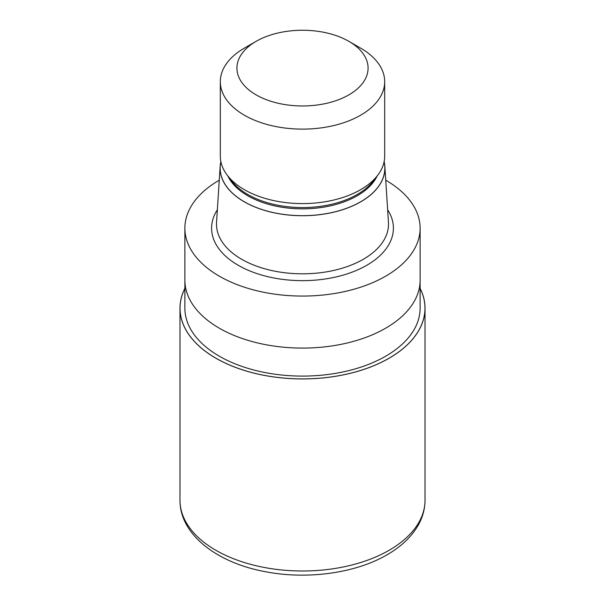 <?xml version="1.0" encoding="UTF-8"?>
<svg xmlns="http://www.w3.org/2000/svg" width="605" height="605" viewBox="0 0 605 605"><rect width="100%" height="100%" fill="white"/><g stroke="black" fill="none" stroke-linecap="round" stroke-linejoin="round"><path stroke-width="0.91" d="M389.098 358.19A122.467 70.709 180 0 1 240.177 369.058A122.467 70.709 180 0 1 184.88 288.487A122.467 70.709 180 0 0 240.177 369.058A122.467 70.709 180 0 0 389.098 358.19A122.467 70.709 180 0 0 420.12 288.487A122.467 70.709 180 0 1 389.098 358.19M420.12 280.38L420.12 308.195A117.62 67.904 180 0 1 385.665 356.209A117.62 67.904 180 0 1 257.488 370.925A117.62 67.904 180 0 1 184.88 308.195L184.88 280.38M384.137 161.626A82.409 47.583 180 0 1 384.856 166.383L388.448 222.322A86.008 49.655 180 0 1 388.508 224.16A86.008 49.655 180 0 1 363.318 259.273A86.008 49.655 180 0 1 269.588 270.042A86.008 49.655 180 0 1 216.492 224.16A86.008 49.655 180 0 1 216.552 222.322L220.144 166.383A82.409 47.583 180 0 1 220.863 161.626M384.856 166.383A82.409 47.583 180 0 1 360.777 201.79A82.409 47.583 180 0 1 269.558 211.758A82.409 47.583 180 0 1 220.144 166.383M348.866 41.337L360.618 48.12A82.182 47.447 180 0 1 384.682 81.675L384.682 156.135A82.182 47.447 180 0 1 377.528 175.511L373.187 181.114A77.432 44.702 180 0 1 357.252 194.47A77.432 44.702 180 0 1 231.813 181.114L227.472 175.511A82.182 47.447 180 0 1 220.318 156.135L220.318 81.675A82.182 47.447 180 0 1 244.382 48.12A82.182 47.447 180 0 1 244.39 48.12L256.134 41.337A65.574 37.858 180 0 1 348.866 41.337A65.574 37.858 180 0 1 348.866 94.879A65.574 37.858 180 0 1 256.134 94.879A65.574 37.858 180 0 1 256.134 41.337L244.382 48.12M377.528 175.511A82.182 47.447 180 0 1 360.61 189.69A82.182 47.447 180 0 1 227.472 175.511M384.682 81.675A82.182 47.447 180 0 1 360.61 115.222A82.182 47.447 180 0 1 271.048 125.507A82.182 47.447 180 0 1 220.318 81.675M385.74 180.192A117.62 67.904 180 0 1 420.12 228.161A117.62 67.904 180 0 1 385.665 276.183A117.62 67.904 180 0 1 257.488 290.899A117.62 67.904 180 0 1 184.88 228.161A117.62 67.904 180 0 1 219.26 180.192M385.665 328.197A117.62 67.904 180 0 0 420.12 280.183A117.62 67.904 180 0 1 385.665 328.197A117.62 67.904 180 0 1 257.488 342.922A117.62 67.904 180 0 1 184.88 280.183L184.88 228.161M420.12 288.388A122.52 70.732 180 0 1 425.02 308.195A122.52 70.732 180 0 1 389.136 358.213A122.52 70.732 180 0 1 255.612 373.542A122.52 70.732 180 0 1 179.98 308.195A122.52 70.732 180 0 1 184.88 288.388M387.639 209.769A90.909 52.484 180 0 1 366.781 265.277A90.909 52.484 180 0 1 253.313 272.303A90.909 52.484 180 0 1 217.361 209.769M384.099 161.807A82.333 47.53 180 0 1 360.716 201.752A82.333 47.53 180 0 1 265.981 210.744A82.333 47.53 180 0 1 220.901 161.807M377.18 175.957A77.432 44.702 180 0 1 357.252 195.755A77.432 44.702 180 0 1 227.82 175.957M425.02 308.195L425.02 500.259A122.52 70.732 180 0 1 389.136 550.278A122.52 70.732 180 0 1 255.612 565.614A122.52 70.732 180 0 1 179.98 500.259L179.98 308.195M420.12 280.183L420.12 228.161M425.02 500.259C424.975 508.646 422.857 516.693 418.668 524.406C411.99 536.378 401.47 546.496 387.102 554.762C355.332 573.419 306.402 579.93 264.498 571.528C216.545 562.537 179.776 534.298 179.98 500.259"/></g></svg>
